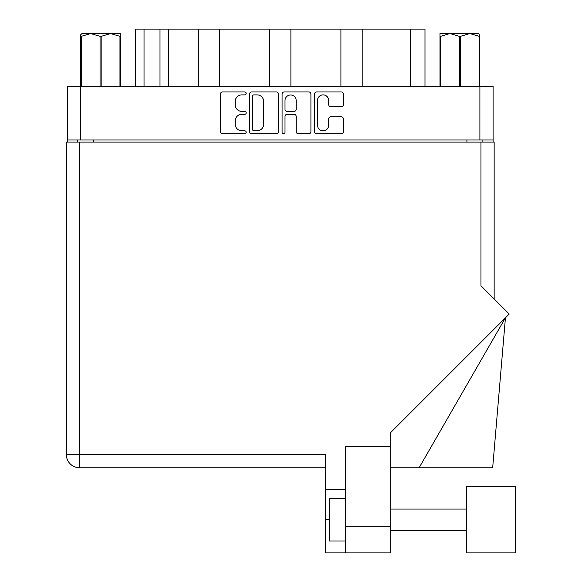 <?xml version="1.0" encoding="UTF-8"?>
<svg xmlns="http://www.w3.org/2000/svg" width="582" height="582" viewBox="0 0 582 582"><rect width="100%" height="100%" fill="white"/><g stroke="black" fill="none" stroke-linecap="round" stroke-linejoin="round"><path stroke-width="0.87" d="M317.488 125.232A5.587 5.587 0 0 0 323.083 130.819A5.587 5.587 0 0 0 328.67 125.232L328.67 118.91A2.088 2.088 0 0 1 330.758 116.822L341.307 116.822A2.088 2.088 0 0 1 343.395 118.91L343.395 131.656A2.088 2.088 0 0 1 341.307 133.744L316.659 133.744A2.088 2.088 0 0 1 314.564 131.656L314.564 94.051A2.088 2.088 0 0 1 316.659 91.963L341.307 91.963A2.088 2.088 0 0 1 343.395 94.051L343.395 104.6A2.088 2.088 0 0 1 341.307 106.688L330.758 106.688A2.088 2.088 0 0 1 328.67 104.6L328.67 100.475A5.587 5.587 0 0 0 323.083 94.888A5.587 5.587 0 0 0 317.488 100.475L317.488 125.232M283.543 133.744A1.462 1.462 0 0 0 285.005 132.281L285.005 116.407A2.088 2.088 0 0 1 287.093 114.312L294.092 114.312A2.088 2.088 0 0 1 296.18 116.407L296.18 131.656A2.088 2.088 0 0 0 298.268 133.744L308.824 133.744A2.088 2.088 0 0 0 310.912 131.656L310.912 94.051A2.088 2.088 0 0 0 308.824 91.963L284.169 91.963A2.088 2.088 0 0 0 282.081 94.051L282.081 132.281A1.462 1.462 0 0 0 283.543 133.744M278.422 131.656L278.422 94.051A2.088 2.088 0 0 0 276.334 91.963L251.679 91.963A2.088 2.088 0 0 0 249.591 94.051L249.591 131.656A2.088 2.088 0 0 0 251.679 133.744L276.334 133.744A2.088 2.088 0 0 0 278.422 131.656M493.092 139.993L67.41 139.993L67.41 86.354L493.092 86.354L493.092 142.117M241.865 94.888L244.738 94.888A1.462 1.462 0 0 0 246.201 93.426A1.462 1.462 0 0 0 244.738 91.963L222.535 91.963A2.088 2.088 0 0 0 220.447 94.051L220.447 131.656A2.088 2.088 0 0 0 222.535 133.744L244.738 133.744A1.462 1.462 0 0 0 246.201 132.281A1.462 1.462 0 0 0 244.738 130.819L241.865 130.819A6.686 6.686 0 0 1 235.179 124.133L235.179 120.998A6.686 6.686 0 0 1 241.865 114.312L244.738 114.312A1.462 1.462 0 0 0 246.201 112.85A1.462 1.462 0 0 0 244.738 111.388L241.865 111.388A6.686 6.686 0 0 1 235.179 104.702L235.179 101.574A6.686 6.686 0 0 1 241.865 94.888M340.914 86.354L340.914 29.1L290.891 29.1L290.891 86.354M198.309 86.354L198.309 29.1L168.511 29.1L168.511 86.354M269.612 86.354L269.612 29.1L219.589 29.1L219.589 86.354M67.41 139.993L67.41 142.117M77.624 142.117L77.624 139.993M482.878 139.993L482.878 142.117L482.878 139.993M135.519 86.354L135.519 29.1L168.511 29.1M410.506 86.354L410.506 29.1L362.193 29.1L362.193 86.354M410.506 29.1L424.984 29.1L424.984 86.354M219.589 29.1L198.309 29.1M290.891 29.1L269.612 29.1M362.193 29.1L340.914 29.1M253.978 94.888A1.462 1.462 0 0 0 252.515 96.35L252.515 129.357A1.462 1.462 0 0 0 253.978 130.819L257.011 130.819A6.686 6.686 0 0 0 263.697 124.133L263.697 101.574A6.686 6.686 0 0 0 257.011 94.888L253.978 94.888M296.18 100.577A5.587 5.587 0 0 0 290.593 94.99A5.587 5.587 0 0 0 285.005 100.577L285.005 109.3A2.088 2.088 0 0 0 287.093 111.388L294.092 111.388A2.088 2.088 0 0 0 296.18 109.3L296.18 100.577M515.652 552.9L515.652 486.494L466.699 486.494L466.699 552.9L515.652 552.9L466.699 552.9M345.381 540.984L329.419 540.984L329.419 498.41L345.381 498.41M390.718 526.295L390.718 432.521L509.206 314.033L480.958 285.784L480.958 142.117L66.348 142.117L66.348 454.571A13.197 13.197 0 0 0 79.545 467.761L325.374 467.761L79.545 467.761L79.545 454.571L325.374 454.571L325.374 552.9L345.381 552.9L345.381 526.295L390.718 526.295L390.718 552.9L345.381 552.9L390.718 552.9M390.718 446.481L345.381 446.481L345.381 526.295M480.958 142.117L494.154 142.117L494.154 298.981L494.154 142.117M345.381 489.367L325.374 489.367M419.12 467.761L505.445 317.794L492.67 467.761L390.718 467.761M66.348 454.571A13.197 13.197 0 0 0 79.545 467.761A13.197 13.197 0 0 1 66.348 454.571L79.545 454.571L79.545 142.117M81.953 33.567L80.716 34.738L80.716 36.339L80.716 34.738L81.953 33.567L90.661 33.567L81.262 36.339L81.262 86.354M80.716 86.354L80.716 36.339L81.262 36.339M119.965 86.354L119.965 36.339L110.565 33.567L120.518 33.567L120.518 86.354M119.965 36.339L120.518 36.339M100.06 86.354L100.06 36.339L90.661 33.567L110.565 33.567L101.166 36.339L101.166 86.354M100.06 36.339L101.166 36.339M90.661 33.567L111.257 33.567M479.786 34.738L478.549 33.567L479.786 34.738L479.786 86.354M479.241 86.354L479.241 36.339L469.841 33.567L478.549 33.567M479.241 36.339L479.786 36.339M459.336 86.354L459.336 36.339L449.937 33.567L469.841 33.567L460.442 36.339L460.442 86.354M459.336 36.339L460.442 36.339M439.985 86.354L439.985 33.567L449.937 33.567L440.538 36.339L440.538 86.354M439.985 36.339L440.538 36.339M447.122 33.567L449.937 33.567M469.841 33.567L470.627 33.567M80.607 86.354L80.607 139.993M479.895 139.993L479.895 86.354M466.909 142.117L466.909 139.993M93.593 139.993L93.593 142.117M144.03 29.1L144.03 86.354M159.999 86.354L159.999 29.1M329.419 519.697L325.374 519.697M466.699 530.34L390.718 530.34L466.699 530.34M466.699 509.054L390.718 509.054"/></g></svg>
